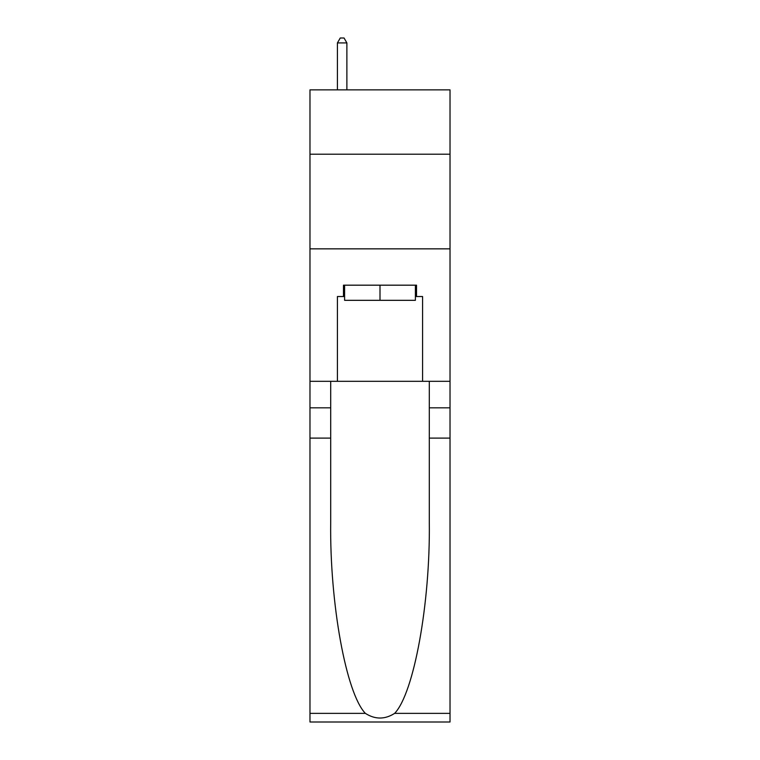 <?xml version="1.0" encoding="UTF-8"?>
<svg xmlns="http://www.w3.org/2000/svg" width="760" height="760" viewBox="0 0 760 760"><rect width="100%" height="100%" fill="white"/><g stroke="black" fill="none" stroke-linecap="round" stroke-linejoin="round"><path stroke-width="1.14" d="M450.024 154.204L450.024 89.861L309.976 89.861L309.976 154.204L450.024 154.204L450.024 381.32L422.588 381.32L422.588 296.533L416.527 296.533L416.527 285.18L343.472 285.18L343.472 296.533L344.603 296.533M309.976 438.102L330.695 438.102L330.695 522.51C329.688 603.174 346.056 693.3 365.36 713.364C375.108 719.587 384.873 719.587 394.639 713.364L450.024 713.364L450.024 722L309.976 722L309.976 154.204M415.397 285.18L415.397 300.323L344.603 300.323L344.603 285.18M380 285.18L380 300.323M394.639 713.364C413.943 693.3 430.312 603.174 429.305 522.51L429.305 381.32M429.305 438.102L450.024 438.102L450.024 381.32M330.695 381.32L330.695 438.102M450.024 713.364L450.024 438.102M309.976 381.32L337.411 381.32L337.411 296.533L343.472 296.533M309.976 248.843L450.024 248.843M337.411 381.32L422.588 381.32M415.397 296.533L416.527 296.533M346.883 89.861L346.883 42.921L337.411 42.921L337.411 89.861M337.411 42.921L340.252 38L344.042 38L346.883 42.921M429.305 407.825L450.024 407.825M330.695 407.825L309.976 407.825M309.976 713.364L365.36 713.364"/></g></svg>
